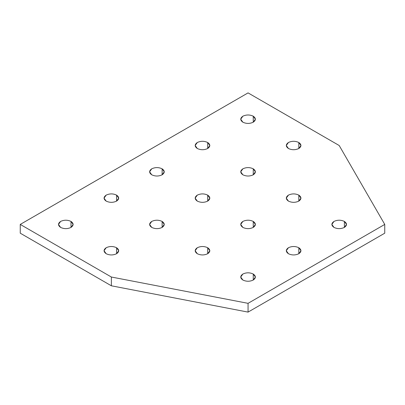 <?xml version="1.0" encoding="UTF-8"?>
<svg xmlns="http://www.w3.org/2000/svg" width="405" height="405" viewBox="0 0 405 405"><rect width="100%" height="100%" fill="white"/><g stroke="black" fill="none" stroke-linecap="round" stroke-linejoin="round"><path stroke-width="0.61" d="M60.618 227.418C64.081 229.038 67.544 229.038 71.007 227.418L73.158 224.421L71.007 221.424L71.007 227.418L71.007 221.424C67.544 219.804 64.081 219.804 60.618 221.424L58.467 224.421L60.618 227.418C57.819 225.423 57.819 223.423 60.618 221.424C64.081 219.804 67.544 219.804 71.007 221.424C73.806 223.423 73.806 225.423 71.007 227.418C67.544 229.038 64.081 229.038 60.618 227.418M106.181 253.727C109.644 255.342 113.106 255.342 116.569 253.727L118.721 250.725L116.569 247.728L116.569 253.727L116.569 247.728C113.106 246.108 109.644 246.108 106.181 247.728L104.029 250.725L106.181 253.727C103.381 251.728 103.381 249.728 106.181 247.728C109.644 246.108 113.106 246.108 116.569 247.728C119.369 249.728 119.369 251.728 116.569 253.727C113.106 255.342 109.644 255.342 106.181 253.727M333.993 227.418C337.456 229.038 340.919 229.038 344.382 227.418L346.533 224.421L344.382 221.424L344.382 227.418L344.382 221.424C340.919 219.804 337.456 219.804 333.993 221.424L331.842 224.421L333.993 227.418C331.194 225.423 331.194 223.423 333.993 221.424C337.456 219.804 340.919 219.804 344.382 221.424C347.181 223.423 347.181 225.423 344.382 227.418C340.919 229.038 337.456 229.038 333.993 227.418M288.431 253.727C291.894 255.342 295.356 255.342 298.819 253.727L300.971 250.725L298.819 247.728L298.819 253.727L298.819 247.728C295.356 246.108 291.894 246.108 288.431 247.728L286.279 250.725L288.431 253.727C285.631 251.728 285.631 249.728 288.431 247.728C291.894 246.108 295.356 246.108 298.819 247.728C301.619 249.728 301.619 251.728 298.819 253.727C295.356 255.342 291.894 255.342 288.431 253.727M242.868 280.032C246.331 281.647 249.794 281.647 253.257 280.032L255.408 277.03L253.257 274.033L253.257 280.032L253.257 274.033C249.794 272.413 246.331 272.413 242.868 274.033L240.717 277.03L242.868 280.032C240.069 278.033 240.069 276.033 242.868 274.033C246.331 272.413 249.794 272.413 253.257 274.033C256.056 276.033 256.056 278.033 253.257 280.032C249.794 281.647 246.331 281.647 242.868 280.032M288.431 201.113C291.894 202.733 295.356 202.733 298.819 201.113L300.971 198.116L298.819 195.119L298.819 201.113L298.819 195.119C295.356 193.499 291.894 193.499 288.431 195.119L286.279 198.116L288.431 201.113C285.631 199.113 285.631 197.119 288.431 195.119C291.894 193.499 295.356 193.499 298.819 195.119C301.619 197.119 301.619 199.113 298.819 201.113C295.356 202.733 291.894 202.733 288.431 201.113M242.868 174.808C246.331 176.428 249.794 176.428 253.257 174.808L255.408 171.811L253.257 168.814L253.257 174.808L253.257 168.814C249.794 167.194 246.331 167.194 242.868 168.814L240.717 171.811L242.868 174.808C240.069 172.808 240.069 170.809 242.868 168.814C246.331 167.194 249.794 167.194 253.257 168.814C256.056 170.809 256.056 172.808 253.257 174.808C249.794 176.428 246.331 176.428 242.868 174.808M197.306 148.503C200.769 150.123 204.231 150.123 207.694 148.503L209.846 145.506L207.694 142.504L207.694 148.503L207.694 142.504C204.231 140.889 200.769 140.889 197.306 142.504L195.154 145.506L197.306 148.503C194.506 146.504 194.506 144.504 197.306 142.504C200.769 140.889 204.231 140.889 207.694 142.504C210.494 144.504 210.494 146.504 207.694 148.503C204.231 150.123 200.769 150.123 197.306 148.503M242.868 122.199C246.331 123.819 249.794 123.819 253.257 122.199L255.408 119.202L253.257 116.2L253.257 122.199L253.257 116.2C249.794 114.585 246.331 114.585 242.868 116.2L240.717 119.202L242.868 122.199C240.069 120.199 240.069 118.199 242.868 116.2C246.331 114.585 249.794 114.585 253.257 116.2C256.056 118.199 256.056 120.199 253.257 122.199C249.794 123.819 246.331 123.819 242.868 122.199M288.431 148.503C291.894 150.123 295.356 150.123 298.819 148.503L300.971 145.506L298.819 142.504L298.819 148.503L298.819 142.504C295.356 140.889 291.894 140.889 288.431 142.504L286.279 145.506L288.431 148.503C285.631 146.504 285.631 144.504 288.431 142.504C291.894 140.889 295.356 140.889 298.819 142.504C301.619 144.504 301.619 146.504 298.819 148.503C295.356 150.123 291.894 150.123 288.431 148.503M151.743 174.808C155.206 176.428 158.669 176.428 162.132 174.808L164.283 171.811L162.132 168.814L162.132 174.808L162.132 168.814C158.669 167.194 155.206 167.194 151.743 168.814L149.592 171.811L151.743 174.808C148.944 172.808 148.944 170.809 151.743 168.814C155.206 167.194 158.669 167.194 162.132 168.814C164.931 170.809 164.931 172.808 162.132 174.808C158.669 176.428 155.206 176.428 151.743 174.808M106.181 201.113C109.644 202.733 113.106 202.733 116.569 201.113L118.721 198.116L116.569 195.119L116.569 201.113L116.569 195.119C113.106 193.499 109.644 193.499 106.181 195.119L104.029 198.116L106.181 201.113C103.381 199.113 103.381 197.119 106.181 195.119C109.644 193.499 113.106 193.499 116.569 195.119C119.369 197.119 119.369 199.113 116.569 201.113C113.106 202.733 109.644 202.733 106.181 201.113M197.306 201.113C200.769 202.733 204.231 202.733 207.694 201.113L209.846 198.116L207.694 195.119L207.694 201.113L207.694 195.119C204.231 193.499 200.769 193.499 197.306 195.119L195.154 198.116L197.306 201.113C194.506 199.113 194.506 197.119 197.306 195.119C200.769 193.499 204.231 193.499 207.694 195.119C210.494 197.119 210.494 199.113 207.694 201.113C204.231 202.733 200.769 202.733 197.306 201.113M242.868 227.418C246.331 229.038 249.794 229.038 253.257 227.418L255.408 224.421L253.257 221.424L253.257 227.418L253.257 221.424C249.794 219.804 246.331 219.804 242.868 221.424L240.717 224.421L242.868 227.418C240.069 225.423 240.069 223.423 242.868 221.424C246.331 219.804 249.794 219.804 253.257 221.424C256.056 223.423 256.056 225.423 253.257 227.418C249.794 229.038 246.331 229.038 242.868 227.418M151.743 227.418C155.206 229.038 158.669 229.038 162.132 227.418L164.283 224.421L162.132 221.424L162.132 227.418L162.132 221.424C158.669 219.804 155.206 219.804 151.743 221.424L149.592 224.421L151.743 227.418C148.944 225.423 148.944 223.423 151.743 221.424C155.206 219.804 158.669 219.804 162.132 221.424C164.931 223.423 164.931 225.423 162.132 227.418C158.669 229.038 155.206 229.038 151.743 227.418M197.306 253.727C200.769 255.342 204.231 255.342 207.694 253.727L209.846 250.725L207.694 247.728L207.694 253.727L207.694 247.728C204.231 246.108 200.769 246.108 197.306 247.728L195.154 250.725L197.306 253.727C194.506 251.728 194.506 249.728 197.306 247.728C200.769 246.108 204.231 246.108 207.694 247.728C210.494 249.728 210.494 251.728 207.694 253.727C204.231 255.342 200.769 255.342 197.306 253.727M248.062 92.897L339.188 145.506L384.75 224.421L384.75 233.189L384.75 224.421L248.062 303.335L248.062 312.103L384.75 233.189L248.062 312.103L248.062 303.335L111.375 277.03L111.375 285.798L248.062 312.103L111.375 285.798L111.375 277.03L20.25 224.421L20.25 233.189L111.375 285.798L20.25 233.189L20.25 224.421L248.062 92.897L20.25 224.421L111.375 277.03L248.062 303.335L384.75 224.421L339.188 145.506L248.062 92.897"/></g></svg>
